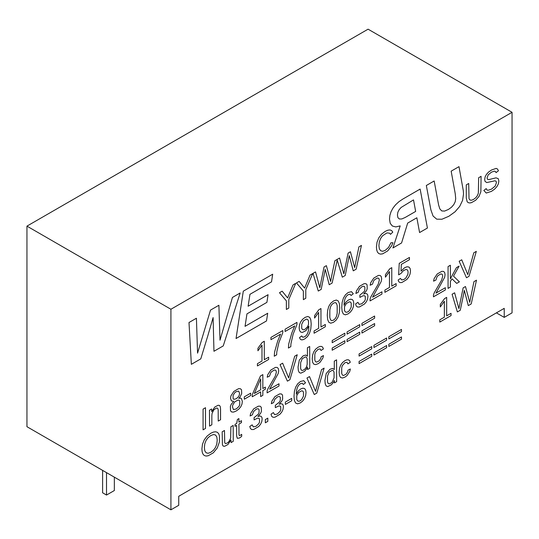 <?xml version="1.0" encoding="UTF-8"?>
<svg xmlns="http://www.w3.org/2000/svg" width="539" height="539" viewBox="0 0 539 539"><rect width="100%" height="100%" fill="white"/><g stroke="black" fill="none" stroke-linecap="round" stroke-linejoin="round"><path stroke-width="0.81" d="M26.95 226.131L26.95 426.699L170.917 509.82L178.739 505.299L178.739 496.271L504.228 308.348L504.228 317.383L512.05 312.869L512.05 112.301L170.917 309.251L26.95 226.131L368.083 29.18L512.05 112.301M170.917 509.82L170.917 309.251M496.399 312.869L504.228 317.383M102.612 470.385L102.612 492.787L106.52 495.051L114.349 490.53L114.349 477.156M106.52 495.051L106.52 472.642M416.856 217.776L407.673 223.079L401.575 242.954L392.924 247.947L400.194 225.895L395.774 226.919L392.379 226.023L390.223 223.362L389.502 219.11L389.892 215.357L391.065 211.652L392.992 208.074L395.646 204.719L398.954 201.68L402.869 199.046L420.144 189.074L427.414 228.037L419.585 232.558L416.856 217.776M405.234 217.439L415.657 211.423L413.507 199.915L401.144 207.434L399.116 209.725L397.856 212.292L397.432 215.048L397.93 217.695L399.412 219.009L401.851 218.942L405.234 217.439M336.195 320.065L338.155 316.878L339.348 312.849L339.738 308.038L339.361 303.625L338.229 300.944L336.309 300.034L333.553 300.951L330.73 303.248L328.783 306.368L327.651 310.349L327.274 315.241L327.665 319.607L328.83 322.282L330.764 323.205L333.479 322.315L336.195 320.065M333.5 320.139L331.741 320.651L330.528 319.816L329.828 317.586L329.821 309.864L330.515 306.839L331.734 304.643L333.553 303.1L335.325 302.581L336.511 303.403L337.185 305.647L337.178 313.287L336.471 316.339L335.258 318.61L333.5 320.139M307.466 336.619L309.507 333.291L310.774 329.073L311.192 324.107L310.808 319.843L309.656 317.309L307.749 316.487L305.121 317.37L302.615 319.277L300.728 321.763L299.543 324.653L299.152 327.786L299.509 330.427L300.6 332.017L302.291 332.475L305.889 330.676L308.928 326.196L308.618 329.848L307.796 332.893L306.489 335.238L304.737 336.774L302.81 337.246L301.705 335.938L299.516 337.603L300.243 339.146L301.335 339.853L302.81 339.765L304.703 338.93L307.466 336.619M305.02 329.295L303.558 329.807L302.433 329.47L301.719 328.332L301.719 324.31L303.565 320.739L306.543 319.075L307.708 319.546L308.449 320.88L308.577 324.215L307.628 326.634L305.02 329.295M350.404 312.068L352.236 309.588L353.395 306.678L353.779 303.524L353.416 301.011L352.317 299.543L350.606 299.185L348.383 300.021L345.782 302.224L344.023 305.276L344.293 301.591L345.101 298.545L346.395 296.214L348.14 294.678L350.013 294.227L351.091 295.5L353.281 293.782L351.475 291.66L348.16 292.515L345.432 294.813L343.41 298.141L342.164 302.372L341.746 307.371L342.144 311.515L343.35 314.015L345.31 314.837L347.985 313.941L350.404 312.068M347.911 311.852L346.449 312.317L345.277 311.845L344.509 310.538L344.502 306.671L346.382 303.491L349.353 301.813L350.491 302.069L351.212 303.134L351.212 307.129L349.387 310.68L347.911 311.852M238.851 409.074L240.771 406.763L241.957 404.162L242.348 401.38L241.398 398.53L240.253 398.092L238.723 398.388L240.044 396.98L241.694 393.517L241.519 389.744L240.367 388.72L238.555 388.68L233.865 391.402L230.914 395.895L230.53 398.26L231.379 400.875L233.69 401.319L231.116 404.486L230.362 406.46L230.517 410.806L231.736 412.005L233.677 412.072L236.237 410.981L238.851 409.074M236.264 408.98L233.427 409.552L232.484 406.884L232.727 405.106L234.633 401.966L237.78 400.133L238.979 400.174L239.72 400.962L239.74 404.594L239.053 406.339L236.264 408.98M236.21 398.806L233.751 399.298L233.097 398.53L233.091 395.431L234.761 392.702L236.19 391.664L238.689 391.098L239.525 393.248L239.309 395.033L238.676 396.522L236.21 398.806M304.535 371.384L306.657 368.784L307.398 367.046L307.574 369.505L309.763 368.238L309.689 346.462L307.398 347.783L307.425 356.151L305.714 355.033L303.107 355.881L299.307 360.153L298.04 367.126L298.343 370.542L299.266 372.564L300.843 373.177L304.535 371.384M303.693 369.997L302.211 370.488L301.207 369.99L300.634 368.4L300.641 362.673L302.224 358.711L305.377 356.892L306.523 357.337L307.176 358.846L307.176 364.431L306.523 366.803L305.37 368.636L303.693 369.997M262.843 390.634L265.363 389.178L265.363 387.09L262.843 388.552L262.843 374.612L260.438 376L252.225 394.71L252.225 396.765L260.681 391.887L260.681 396.576L262.843 395.33L262.843 390.634M260.681 389.798L254.341 393.457L260.681 378.843L260.681 389.798M213.343 452.787L217.311 447.916L219.434 441.899L219.434 435.802L218.639 433.646L217.338 432.285L215.56 431.766L213.37 432.089L210.81 433.255L207.07 436.112L204.254 439.837L202.489 444.203L201.896 448.974L202.159 451.877L202.954 454.074L204.247 455.489L206.019 456.048L208.216 455.751L213.343 452.787M210.789 452.309L208.094 453.292L206.066 452.747L204.793 450.793L204.369 447.545L204.786 443.813L206.046 440.471L208.081 437.668L210.81 435.546L213.525 434.535L215.539 435.02L216.799 436.913L217.217 440.127L216.799 443.954L215.553 447.343L213.532 450.173L210.789 452.309M331.424 384.772L333.547 382.171L334.288 380.433L334.463 382.892L336.653 381.625L336.579 359.85L334.288 361.17L334.308 369.538L332.603 368.42L329.996 369.269L326.196 373.54L324.923 380.514L325.233 383.93L326.156 385.951L327.732 386.564L331.424 384.772M330.582 383.384L329.1 383.876L328.096 383.377L327.523 381.787L327.523 376.067L329.113 372.099L332.267 370.28L333.405 370.724L334.065 372.233L334.065 377.819L332.26 382.023L330.582 383.384M302.662 401.07L304.495 398.591L305.653 395.68L306.037 392.52L305.674 390.014L304.575 388.545L302.864 388.188L300.634 389.023L298.04 391.22L296.282 394.272L296.551 390.593L297.36 387.541L298.653 385.21L300.391 383.68L302.271 383.229L303.349 384.502L305.539 382.784L303.733 380.662L300.418 381.518L297.69 383.815L295.668 387.143L294.422 391.368L294.004 396.367L294.402 400.517L295.608 403.017L297.568 403.832L300.243 402.943L302.662 401.07M300.162 400.854L298.707 401.312L297.535 400.841L296.767 399.54L296.76 395.673L298.64 392.493L301.611 390.815L302.75 391.065L303.464 392.129L303.47 396.131L301.645 399.675L300.162 400.854M207.784 335.898L213.107 317.579L213.956 351.273L223.24 345.917L240.165 292.98L232.45 297.44L220.006 340.183L218.895 305.263L210.506 310.107L197.564 353.146L196.418 318.239L188.994 322.524L191.352 364.324L200.771 358.886L207.784 335.898M267.701 313.26L245.043 326.344L246.956 313.873L266.906 302.359L268.072 294.698L248.122 306.219L249.955 294.314L271.521 281.863L272.687 274.203L243.291 291.175L236.048 338.519L266.509 320.934L267.701 313.26M441.933 219.238L436.705 219.164L433.06 216.024L430.87 209.806L426.336 185.497L434.158 180.983L438.618 204.995L439.864 208.95L441.785 210.944L444.581 211.079L448.435 209.435L451.466 207.252L453.764 204.631L455.219 201.701L455.704 198.621L455.226 193.629L451.163 171.159L458.992 166.645L463.331 190.867L463.527 193.986L462.57 200.4L459.693 206.41L455.071 211.78L448.859 216.267L441.933 219.238M332.293 272.936L330.616 281.452L326.378 265.653L324.047 266.994L319.809 287.691L315.531 271.912L312.997 273.381L318.279 291.047L321.183 289.369L325.219 269.453L329.221 284.727L332.118 283.056L337.219 260.121L342.319 277.167L345.223 275.49L349.259 255.574L353.254 270.847L356.158 269.177L361.447 245.407L358.913 246.869L354.655 267.573L350.417 251.774L348.086 253.114L343.848 273.812L339.57 258.033L334.874 260.748L332.293 272.936M494.58 189.162L496.918 186.629L498.373 183.893L498.858 181.07L498.258 178.665L496.008 177.843L488.758 179.628L487.492 179.298L487.054 177.971L488.186 174.865L491.474 172.143L494.539 171.112L495.469 171.543L496.042 172.635L498.44 170.769L497.544 169.064L496.17 168.397L491.501 170.014L488.59 172.049L486.447 174.367L485.127 176.88L484.682 179.487L485.019 181.353L486.751 182.559L494.923 180.801L496.048 181.192L496.453 182.606L495.173 186.09L491.534 189.122L487.93 190.328L486.838 189.836L486.198 188.583L483.847 190.489L486.266 193.036L491.447 191.358L494.58 189.162M475.715 200.205L479.05 196.378L480.855 191.729L481.091 176.327L478.666 177.729L478.336 193.258L477.325 195.711L475.715 197.786L473.565 199.41L471.484 200.238L469.961 200.016L469.024 198.75L468.714 183.476L466.275 184.884L466.275 198.069L467.185 201.754L468.27 202.677L469.732 202.974L471.51 202.637L475.715 200.205M387.669 250.925L391.617 245.885L392.951 242.759L390.964 242.759L388.599 247.354L385.297 250.339L382.663 251.282L380.628 250.716L379.335 248.775L378.904 245.589L379.321 241.91L380.561 238.568L382.549 235.759L386.968 232.895L389.67 233.219L390.479 234.344L392.783 232.134L391.624 230.571L389.96 229.931L387.804 230.207L385.169 231.399L381.518 234.209L378.755 237.915L377.017 242.26L376.438 247.017L376.694 249.948L377.475 252.144L378.749 253.546L380.494 254.118L382.656 253.849L387.669 250.925M305.788 289.672L312.714 273.542L310.04 275.085L304.602 288.089L299.138 281.378L296.463 282.921L303.369 291.067L303.369 299.657L305.788 298.256L305.788 289.672M288.796 299.475L295.729 283.346L293.054 284.895L287.617 297.899L282.153 291.188L279.478 292.731L286.377 300.877L286.377 309.46L288.796 308.065L288.796 299.475M406.79 279.519L408.805 276.945L410.064 273.987L410.489 270.814L410.098 268.429L408.919 267.041L407.073 266.765L404.695 267.688L400.989 271.151L401.333 264.379L409.445 259.697L409.445 257.447L399.244 263.335L398.644 274.829L400.888 273.529L403.327 270.726L405.827 269.5L407.06 269.689L407.848 270.632L408.111 272.242L407.848 274.405L405.82 278.07L404.176 279.343L401.737 279.977L400.443 278.42L398.126 280.071L398.813 281.782L400.073 282.604L401.858 282.524L406.79 279.519M364.445 304.043L366.365 301.759L367.551 299.179L367.942 296.403L367.665 294.752L366.823 293.755L365.482 293.492L363.69 294.004L366.486 290.649L367.207 288.81L367.072 284.781L365.947 283.696L364.155 283.649L359.506 286.324L356.468 290.858L355.881 293.459L358.192 292.333L359.277 289.173L361.73 286.863L363.192 286.256L364.243 286.371L364.876 287.146L364.829 290.15L364.054 291.734L359.884 295.089L359.884 297.38L363.057 295.783L364.438 295.702L365.28 296.349L365.314 299.536L364.573 301.186L361.858 303.74L359.156 304.38L357.95 302.325L355.578 303.942L356.212 306.011L357.505 307.021L359.405 306.994L364.445 304.043M381.942 291.794L372.584 297.198L381.188 281.526L381.659 278.852L381.295 276.655L380.204 275.496L378.432 275.409L373.79 278.09L370.744 282.672L370.165 285.239L372.51 284.141L373.621 280.913L374.699 279.606L377.408 278.043L378.439 278.151L379.092 278.912L379.308 280.3L378.223 284.168L370.785 296.996L370.064 299.03L370.064 300.903L381.942 294.045L381.942 291.794M268.665 357.195L264.292 359.715L264.292 341.248L262.183 342.467L257.938 348.282L257.938 350.781L261.988 345.108L261.988 361.049L257.42 363.684L257.42 365.934L268.665 359.446L268.665 357.195M396.145 283.595L391.779 286.115L391.779 267.647L389.663 268.867L385.425 274.681L385.425 277.181L389.475 271.508L389.475 287.442L384.9 290.083L384.9 292.333L396.145 285.838L396.145 283.595M325.32 324.485L320.954 327.005L320.954 308.537L318.839 309.757L314.601 315.571L314.601 318.071L318.65 312.398L318.65 328.332L314.075 330.973L314.075 333.223L325.32 326.728L325.32 324.485M290.945 343.761L293.068 334.382L296.955 324.539L296.955 322.389L285.097 329.235L285.097 331.485L294.739 325.92L291.815 332.994L288.776 343.761L288.412 348.046L290.804 346.658L290.945 343.761M276.783 351.94L278.906 342.561L282.786 332.718L282.786 330.569L270.935 337.414L270.935 339.664L280.576 334.099L277.652 341.174L274.607 351.933L274.243 356.218L276.642 354.837L276.783 351.94M297.238 354.756L294.678 356.232L288.668 377.947L282.631 363.185L280.071 364.667L287.395 381.154L289.915 379.699L297.238 354.756M476.328 251.356L473.774 252.831L467.758 274.553L461.728 259.785L459.167 261.267L466.484 277.753L469.011 276.298L476.328 251.356M450.361 281.405L452.046 278.831L456.708 283.399L459.396 281.85L453.508 276.177L459.1 266.111L456.412 267.661L450.361 278.872L450.361 265.242L448.071 266.569L448.071 288.385L450.361 287.065L450.361 281.405M278.986 383.761L269.621 389.165L278.225 373.493L278.703 370.819L278.34 368.622L277.248 367.463L275.476 367.376L270.827 370.057L267.789 374.639L267.203 377.212L269.547 376.107L270.659 372.88L271.737 371.573L274.445 370.017L275.483 370.125L276.13 370.879L276.345 372.267L275.261 376.134L267.822 388.969L267.101 391.004L267.101 392.87L278.986 386.012L278.986 383.761M445.342 287.711L435.984 293.115L444.587 277.444L445.059 274.775L444.695 272.572L443.604 271.42L441.832 271.333L437.19 274.014L434.144 278.596L433.565 281.163L435.91 280.058L437.021 276.837L438.099 275.523L440.808 273.967L441.845 274.075L442.492 274.829L442.708 276.224L441.623 280.091L434.185 292.92L433.464 294.954L433.464 296.821L445.342 289.962L445.342 287.711M211.84 415.556L212.076 413.346L213.922 409.741L216.402 408.077L217.628 408.158L218.18 409.633L218.241 421.074L220.552 419.746L220.552 409.141L220.289 406.723L219.501 405.449L218.147 405.254L214.765 407.053L211.739 411.641L211.638 408.98L209.469 410.233L209.55 426.1L211.84 424.772L211.84 415.556M320.153 362.195L322.901 357.984L323.461 355.599L321.143 356.757L320.793 358.341L319.209 360.8L316.561 362.141L315.477 361.615L314.823 360.052L314.816 354.467L315.423 352.236L318.064 349.319L320.126 348.908L321.028 350.485L323.387 348.922L322.767 347.298L321.635 346.449L320.058 346.409L318.125 347.21L315.605 349.191L313.745 351.846L312.6 355.093L312.216 358.853L312.6 362.195L313.738 364.128L315.605 364.634L318.151 363.69L320.153 362.195M205.5 407.713L203.068 409.121L203.068 429.839L205.5 428.431L205.5 407.713M374.612 323.568L361.939 330.879L361.939 333.055L374.612 325.745L374.612 323.568M374.612 316.036L361.939 323.353L361.939 325.529L374.612 318.212L374.612 316.036M344.866 340.742L332.192 348.053L332.192 350.229L344.866 342.919L344.866 340.742M344.866 333.21L332.192 340.527L332.192 342.703L344.866 335.386L344.866 333.21M359.735 332.152L347.069 339.469L347.069 341.645L359.735 334.328L359.735 332.152M359.735 324.626L347.069 331.936L347.069 334.113L359.735 326.802L359.735 324.626M250.669 393.18L244.302 396.859L244.302 399.21L250.669 395.532L250.669 393.18M462.765 298.337L464.315 290.332L468.31 305.613L471.214 303.935L476.503 280.165L473.963 281.627L469.712 302.332L465.474 286.532L463.142 287.88L458.898 308.577L454.62 292.798L452.086 294.26L457.375 311.926L460.279 310.255L462.765 298.337M279.896 414.296L281.809 412.012L282.995 409.431L283.393 406.655L283.11 405.005L282.268 404.007L280.927 403.745L279.135 404.257L281.931 400.901L282.652 399.062L282.517 395.033L281.398 393.948L279.6 393.901L274.957 396.576L271.912 401.104L271.333 403.711L273.637 402.586L274.722 399.426L277.174 397.115L278.636 396.509L279.687 396.623L280.327 397.398L280.28 400.403L279.498 401.986L275.328 405.341L275.328 407.632L278.508 406.035L279.882 405.955L280.725 406.601L280.758 409.788L280.024 411.439L277.302 413.992L274.6 414.632L273.394 412.578L271.023 414.195L271.663 416.263L272.956 417.274L274.856 417.247L279.896 414.296M258.653 426.558L260.573 424.274L261.752 421.693L262.149 418.918L261.866 417.267L261.031 416.276L259.683 416.007L257.898 416.526L260.687 413.17L261.415 411.324L261.28 407.295L260.155 406.211L258.356 406.163L253.714 408.838L250.675 413.373L250.089 415.973L252.393 414.848L253.485 411.688L255.937 409.377L257.399 408.771L258.45 408.885L259.084 409.66L259.037 412.665L258.255 414.248L254.091 417.604L254.091 419.901L257.265 418.304L258.639 418.217L259.488 418.864L259.522 422.05L258.781 423.701L256.059 426.255L253.357 426.901L252.151 424.84L249.786 426.457L250.419 428.525L251.713 429.543L253.613 429.509L258.653 426.558M324.121 368.144L321.561 369.619L315.551 391.334L309.514 376.572L306.961 378.055L314.277 394.541L316.804 393.086L324.121 368.144M227.95 444.507L230.941 439.939L231.083 442.58L233.246 441.326L233.171 425.46L230.874 426.787L230.638 438.214L228.792 441.818L227.31 443.004L225.592 443.61L224.736 442.856L224.473 430.486L222.169 431.813L222.432 444.837L223.22 446.11L224.574 446.305L227.95 444.507M451.042 313.334L446.669 315.854L446.669 297.387L444.56 298.606L440.316 304.427L440.316 306.927L444.365 301.247L444.365 317.188L439.797 319.829L439.797 322.079L451.042 315.584L451.042 313.334M347.035 375.582L349.791 371.371L350.35 368.986L348.032 370.145L347.682 371.728L346.099 374.187L343.451 375.528L342.366 375.003L341.713 373.439L341.699 367.854L342.312 365.624L344.947 362.707L347.008 362.296L347.918 363.872L350.269 362.309L349.656 360.685L348.517 359.836L346.948 359.796L345.014 360.598L342.487 362.579L340.635 365.233L339.482 368.481L339.105 372.24L339.482 375.582L340.628 377.516L342.487 378.021L345.034 377.078L347.035 375.582M240.549 437.257L241.694 436.334L241.694 434.38L239.687 435.627L238.999 435.04L238.918 424.072L241.465 422.596L241.465 420.676L238.918 422.145L238.918 418.587L237.389 419.47L236.715 423.418L235.031 424.388L235.031 426.309L236.628 425.392L236.628 436.011L237.315 438.315L239.377 438.025L240.549 437.257M401.494 336.956L388.828 344.266L388.828 346.442L401.494 339.132L401.494 336.956M401.494 329.423L388.828 336.74L388.828 338.916L401.494 331.6L401.494 329.423M371.748 354.13L359.082 361.44L359.082 363.616L371.748 356.306L371.748 354.13M386.625 345.539L373.951 352.856L373.951 355.033L386.625 347.716L386.625 345.539M386.625 338.014L373.951 345.324L373.951 347.5L386.625 340.19L386.625 338.014M371.748 346.597L359.082 353.914L359.082 356.09L371.748 348.773L371.748 346.597M291.72 398.388L285.353 402.067L285.353 404.418L291.72 400.74L291.72 398.388M267.822 418.143L265.336 419.578L265.336 422.798L267.822 421.363L267.822 418.143"/></g></svg>

